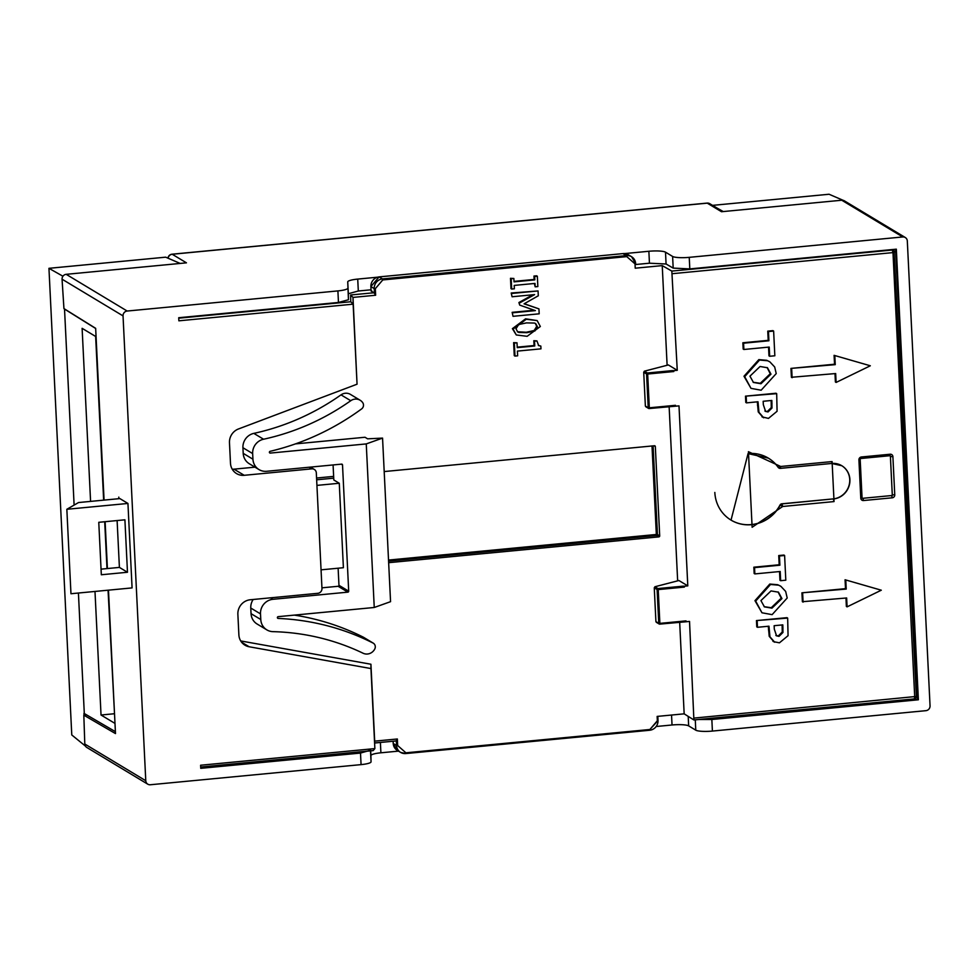 <?xml version="1.0" encoding="UTF-8"?>
<svg xmlns="http://www.w3.org/2000/svg" width="979" height="979" viewBox="0 0 979 979"><rect width="100%" height="100%" fill="white"/><g stroke="black" fill="none" stroke-linecap="round" stroke-linejoin="round"><path stroke-width="1.47" d="M846.137 201.907L844.436 200.879M843.188 200.34L829.054 194.246L712.565 205.37M716.481 207.732L723.248 211.562M108.057 590.19L114.531 714.021M95.648 336.47L103.652 500.134M104.704 521.746L106.992 568.591M114.984 723.42L101.033 715.013L114.102 713.764M101.033 715.013L94.987 591.438M90.582 501.395L82.114 328.32L96.077 336.727M64.173 308.85L95.673 328.491M115.387 731.656L83.949 713.336L84.035 715.147M84.304 713.569L78.418 593.029M74.11 505.091L64.528 309.107M85.393 746.047L71.773 734.96L48.95 268.319L62.558 276.017L62.595 276.776M48.95 268.319L165.671 257.171L180.185 263.437M277.559 618.03L278.244 618.434A0.906 0.857 -58.9 0 1 278.269 616.648L374.247 607.482L390.56 601.669L382.556 438.102L367.602 438.825L364.996 437.258L295.438 443.891M253.194 599.478A13.559 12.911 -58.9 0 0 250.771 608.032L251.052 613.662A13.559 12.911 -58.9 0 0 257.122 624.027L266.851 629.889A13.559 12.911 -58.9 0 0 272.97 631.651A239.61 228.095 -58.9 0 1 363.099 653.238A9.044 8.603 121.1 0 0 374.798 648.942A4.516 4.308 121.1 0 0 372.754 642.897L363.025 637.035A4.516 4.308 121.1 0 1 363.552 637.305L373.28 643.154M178.741 318.187L350.751 301.752L350.617 294.985L352.991 297.408L375.642 295.242L374.455 293.406L374.223 288.621L370.894 286.541M171.778 254.332A4.516 1.126 84.5 0 1 172.01 254.21A4.516 1.126 84.5 0 1 172.218 254.259L186.451 262.837L66.193 274.328A4.516 4.308 121.1 0 0 62.056 279.186L123.036 315.899A4.516 4.308 -58.9 0 1 127.172 311.041L337.902 290.91L338.465 302.462L178.716 317.722L178.876 320.818L353.138 304.175L352.991 297.408L357.054 384.196L353.138 304.175L350.751 301.752M768.258 458.086A36.162 34.424 -58.9 0 1 778.183 467.375A2.264 2.154 -58.9 0 0 778.88 468.011M168.119 258.223A4.516 4.308 -58.9 0 1 172.218 254.259L707.279 203.155A4.516 1.126 -95.5 0 0 707.058 203.094A4.516 1.126 -95.5 0 0 706.862 203.191M712.406 731.068L711.843 719.504L918.375 699.777L896.336 249.168L689.803 268.907L689.24 257.342L902.736 236.955A4.516 4.308 -58.9 0 1 907.313 240.981L930.05 705.81A4.516 4.308 -58.9 0 1 925.914 710.668L712.406 731.068A13.559 2.399 177.2 0 1 695.775 730.175L688.665 725.88A13.559 2.399 -2.8 0 0 672.035 724.986L656.224 726.504M624.724 253.573L648.869 251.273A13.559 2.399 177.2 0 1 665.5 252.166L672.61 256.449L673.185 268.099L689.803 268.907M673.185 268.099L666.075 264L649.444 263.204L635.714 264.514M371.017 289.796L358.314 291.008L348.328 293.737L348.451 299.745L347.741 281.879A13.559 2.399 177.2 0 1 357.727 279.088L377.551 277.192M338.465 302.462L348.451 299.745M200.695 767.083L373.134 750.612L374.871 748.592L200.609 765.235L200.756 768.331L270.902 761.625L269.164 760.536M269.103 760.548L270.902 761.625L360.505 753.071L361.067 764.623L150.338 784.754A4.516 4.308 -58.9 0 1 145.773 780.728L84.794 744.016A4.516 4.308 121.1 0 0 86.813 747.466L147.792 784.191M370.49 750.208L360.505 753.071M711.843 719.504L698.884 719.492M717.693 717.693L718.672 718.305L804.212 710.681M375.642 295.242L375.324 288.683L382.777 279.933L626.78 256.62L635.016 263.877L635.224 268.197L662.232 265.615L671.827 271.085L677.26 370.307L673.772 370.637L673.821 371.531L647.67 374.027L649.322 407.802L675.473 405.306L675.51 406.199L678.998 405.869L687.796 585.87L684.321 586.213L684.358 587.094L658.218 589.591L659.87 623.378L686.01 620.882L686.059 621.763L689.534 621.432L693.891 719.969L684.162 713.838L657.142 716.42L657.35 720.74L649.897 729.49L405.906 752.802L397.67 745.545L397.352 738.986L374.688 741.152L370.931 664.239L240.712 640.939M350.617 294.985L374.064 292.745L371.114 291.057L371.751 290.836L371.114 291.057L370.894 286.627A9.044 8.603 -58.9 0 1 379.179 276.898L623.17 253.585L626.78 256.62M696.681 268.601L892.114 249.939L893.913 250.551A1.811 1.811 0 0 1 894.047 250.673L894.561 252.044L892.983 252.606L892.273 250.024L893.937 250.575L893.044 250.881L894.341 252.031L893.937 250.575L893.044 250.881M118.875 498.69L118.789 497.112A4.516 1.126 84.5 0 0 118.814 497.944L118.851 498.69M310.441 467.118L314.296 469.43A4.516 4.308 -58.9 0 0 311.738 468.855L244.212 475.304A13.559 12.911 -58.9 0 1 236.563 473.591A13.559 12.911 -58.9 0 1 230.481 463.226L229.478 442.753A13.559 12.911 -58.9 0 1 238.497 428.961L357.054 384.196M314.296 469.43A4.516 4.308 -58.9 0 1 316.315 472.881L321.969 588.452A4.516 4.308 -58.9 0 1 317.832 593.311L250.294 599.76A13.559 12.911 -58.9 0 0 237.873 614.347L238.876 634.82A13.559 12.911 -58.9 0 0 244.946 645.185A13.559 12.911 -58.9 0 0 249.155 646.764L370.955 668.559L374.871 748.592M123.036 315.899L145.773 780.728M62.056 279.186L63.941 308.581L95.661 328.332L104.068 500.098M105.12 521.709L107.409 568.554M108.473 590.153L115.485 733.589L83.827 715.172L84.794 744.016M132.079 587.902L127.943 503.451L119.879 498.592L78.528 502.545L66.841 509.288L70.965 593.739L132.079 587.902M98.769 522.309L124.908 519.812L127.478 572.262L101.326 574.759L98.769 522.309M101.057 569.154L119.401 567.404L117.113 520.559M119.401 567.404L127.478 572.262M66.841 509.288L127.943 503.451M398.49 751.126L380.904 752.802A13.559 2.399 -2.8 0 0 370.906 755.592L371.053 761.833A13.559 2.399 177.2 0 1 361.067 764.623M905.294 237.518L844.314 200.805A4.516 4.308 121.1 0 0 841.769 200.23L721.511 211.721L707.279 203.155A4.516 4.308 -58.9 0 1 709.824 203.718A4.516 4.516 0 0 0 707.058 203.094L172.01 254.21A4.516 4.516 0 0 0 167.947 258.15M672.61 256.449A13.559 2.399 -2.8 0 0 689.24 257.342M337.902 290.91A13.559 2.399 -2.8 0 0 347.888 288.12M895.589 249.241L917.604 699.324L918.375 699.777M917.604 699.324L803.49 710.228M86.58 714.903L83.827 715.172M316.572 478.021L333.631 476.394M384.196 471.56L654.413 445.751A0.906 0.857 121.1 0 1 655.33 446.559L654.045 445.788M388.577 561.114L656.615 535.513L658.867 536.871L388.651 562.68M671.827 271.085L892.273 250.024L893.937 250.575M684.162 713.838L679.671 622.228M677.652 580.841L669.134 406.652M667.115 365.277L662.232 265.615M687.796 585.87L678.9 580.523L654.927 586.751L654.266 587.816L655.918 621.604L656.664 622.301M677.26 370.307L668.363 364.947L644.378 371.176L643.717 372.253L645.369 406.028L646.116 406.738M254.993 467.154L234.005 469.161A13.559 12.911 -58.9 0 1 232.243 469.21M658.867 536.871A0.906 0.857 121.1 0 0 659.699 535.892L655.33 446.559M537.153 320.586L525.576 318.824L512.396 328.663L516.288 334.965L513.106 329.091L526.286 319.252L537.153 320.586L540.335 326.496L527.143 336.311L516.288 334.965M518.907 302.535L519.727 305.118L518.907 302.535L532.809 294.777M511.209 293.015L512.078 296.759L511.209 293.015L538.058 290.947L538.303 295.793L524.071 303.833L538.939 308.887L524.279 303.723M512.152 312.338L513.033 316.315L512.152 312.338L534.277 310.221M537.336 276.237L537.85 286.566L535.183 286.823L535.011 283.42L514.208 285.415L514.379 288.805L511.699 289.062L511.197 278.734L510.487 278.305L513.865 278.477L514.036 281.866L534.84 279.884L534.669 276.482L537.336 276.237L536.627 275.809L533.959 276.054L534.13 279.456L514.012 281.377M534.326 283.494L535.183 286.823M510.487 278.305L510.989 288.634L511.699 289.062M536.933 340.912L538.67 345.599L540.836 346.077L540.983 348.842L517.414 351.094L517.646 355.818L514.978 356.075L514.342 343.066L513.632 342.638L517.01 342.809L517.255 347.655L534.767 345.979L534.534 341.133L536.933 340.912L533.824 340.704L534.057 345.55L517.23 347.153M540.836 346.077L538.328 345.367M513.632 342.638L514.269 355.646L514.978 356.075M374.064 292.745L374.455 293.406M374.737 742.963L396.103 740.956L397.352 738.986M861.398 456.985L890.144 454.232A2.717 2.582 -58.9 0 1 892.897 456.655L894.757 494.884A2.717 2.582 -58.9 0 1 892.285 497.797L863.527 500.538A2.717 2.582 -58.9 0 1 860.774 498.127L858.913 459.897A2.717 2.582 -58.9 0 1 861.398 456.985L861.006 458.478L889.764 455.724L890.144 454.232M832.089 461.574L834.047 501.578L782.674 506.486L752.129 527.265L748.433 451.698L780.716 466.481L832.089 461.574L831.709 463.459L780.447 468.317M836.115 382.434L835.674 373.55L791.399 377.282L790.959 368.398L834.536 364.225L834.096 355.34L870.319 365.779L836.115 382.434L835.405 382.006L834.989 373.611M847.092 606.858L846.651 597.973L802.376 601.706L801.936 592.821L845.501 588.648L845.073 579.764L881.296 590.202L847.092 606.858L846.37 606.429L845.966 598.034M754.858 573.914L754.148 573.486L753.842 567.196L779.186 564.773L778.733 555.558L783.898 555.056L784.607 555.485L785.807 580.192L780.655 580.694L780.202 571.491L754.858 573.914L754.552 567.624L779.896 565.201L779.443 555.986L778.733 555.558M780.655 580.694L779.945 580.266L779.517 571.552M766.704 360.296L769.898 361.9L774.683 366.99L776.225 373.586L761.148 390.217L750.991 388.357L743.991 376.242L758.823 359.623L766.704 360.296L769.47 361.643M743.881 349.491L743.171 349.062L742.865 342.772L768.209 340.349L767.756 331.135L772.92 330.633L773.63 331.061L774.842 355.781L769.678 356.27L769.225 347.068L743.881 349.491L743.575 343.201L768.919 340.778L768.466 331.563L767.756 331.135M769.678 356.27L768.968 355.842L768.539 347.129M777.681 584.72L780.875 586.323L785.66 591.414L787.202 598.01L772.125 614.641L761.968 612.781L754.968 600.665L769.8 584.047L777.681 584.72L780.447 586.066M773.973 641.796L769.225 636.326L769.935 636.754L768.98 626.193L757.477 627.294L756.767 626.866L756.449 620.576L786.957 617.663L787.667 618.092L788.058 635.689L779.443 642.824L773.679 641.698M769.225 636.326L768.295 626.254M762.996 417.372L758.248 411.902L758.97 412.33L758.003 401.769L746.5 402.871L745.79 402.442L745.484 396.152L775.98 393.24L776.69 393.668L777.081 411.266L768.466 418.4L761.98 416.858M758.248 411.902L757.318 401.831M686.059 621.763L659.76 624.112M684.358 587.094L683.207 586.152L684.321 586.213M675.51 406.199L649.126 408.549A0.906 0.857 -58.9 0 1 648.22 407.741L649.322 407.802L649.175 408.561L674.458 406.15L675.473 405.306M673.821 371.531L672.659 370.576L673.772 370.637M370.931 664.239L370.955 668.559M512.861 312.766L535.378 310.612L519.727 305.118M519.616 302.964L534.595 294.606L512.078 296.759M511.919 293.443L538.058 290.947M538.939 308.887L539.184 313.818L513.033 316.315M534.84 279.884L534.13 279.456M534.669 276.482L533.959 276.054M511.197 278.734L513.865 278.477M534.767 345.979L534.057 345.55M534.534 341.133L533.824 340.704M514.342 343.066L517.01 342.809M860.774 498.127L862.046 497.675L860.174 459.445L858.913 459.897M890.119 455.773A0.906 0.857 -58.9 0 1 890.4 456.373L892.273 494.591A0.906 0.857 -58.9 0 1 891.441 495.57L862.683 498.311A0.906 0.857 -58.9 0 1 862.315 498.262M891.441 495.57L862.683 498.311M890.4 456.373L892.273 494.591M841.72 465.674A18.087 17.218 -58.9 0 1 849.172 484.948A18.087 17.218 -58.9 0 1 833.178 498.898L781.817 503.806A2.264 2.154 -58.9 0 0 780.018 505.029A36.162 34.424 -58.9 0 1 730.946 520.057M686.01 620.882L684.945 621.702M892.897 456.655L890.682 456.532A0.906 0.857 121.1 0 0 889.764 455.724M861.006 458.478A0.906 0.857 121.1 0 0 860.174 459.445M862.046 497.675A0.906 0.857 121.1 0 0 862.964 498.482L863.527 500.538M892.285 497.797L891.722 495.729A0.906 0.857 121.1 0 0 892.542 494.762L894.757 494.884M748.152 453.546A36.162 34.424 -58.9 0 1 768.344 458.135A36.162 34.424 -58.9 0 1 778.342 467.472L780.716 466.481L780.239 468.341A2.264 2.154 -58.9 0 1 778.342 467.472L778.183 467.375M833.178 498.898L781.976 503.904L782.674 506.486L780.177 505.127A36.162 34.424 -58.9 0 1 751.431 524.683A36.162 34.424 -58.9 0 1 731.032 520.106A36.162 34.424 -58.9 0 1 714.829 492.449M834.096 355.34L870.319 365.779M834.536 364.225L835.246 364.653L834.806 355.769M790.959 368.398L835.246 364.653M792.109 377.71L791.668 368.826M845.073 579.764L881.296 590.202M845.501 588.648L846.223 589.077L845.783 580.192M801.936 592.821L846.223 589.077M803.086 602.134L802.645 593.25M779.186 564.773L779.896 565.201M753.842 567.196L754.552 567.624M779.443 555.986L784.607 555.485M767.414 360.725L759.533 360.052L744.701 376.67L750.991 388.357M768.209 340.349L768.919 340.778M742.865 342.772L743.575 343.201M768.466 331.563L773.63 331.061M778.391 585.148L770.51 584.475L755.678 601.094L761.968 612.781M756.449 620.576L787.667 618.092M757.477 627.294L757.171 621.004M774.683 642.224L769.935 636.754M745.484 396.152L776.69 393.668M746.5 402.871L746.194 396.581M763.706 417.8L758.97 412.33M534.485 323.058L535.684 323.572L537.434 326.766L534.913 330.939L526.971 332.676L518.956 332.481L517.732 331.967L516.006 328.822L518.637 324.551L526.469 322.886L534.485 323.058M760.059 366.501L767.475 367.749L770.975 374.162L760.977 383.731L753.463 382.459L749.951 376.169L760.059 366.501M771.036 590.924L778.452 592.173L781.952 598.585L771.954 608.155L764.44 606.882L760.928 600.592L771.036 590.924M782.967 632.434L779.027 636.362L776.567 635.848L774.303 629.142L774.144 625.703L782.808 624.871L782.967 632.434L782.258 632.006L782.123 624.932M771.99 408.01L768.05 411.939L765.602 411.425L763.339 404.719L763.167 401.28L771.831 400.448L771.99 408.01L771.281 407.582L771.146 400.509M517.401 331.734L526.261 332.248L534.191 330.51L536.712 326.337L535.305 323.376M753.132 382.238L760.267 383.303L770.265 373.733L767.095 367.529M764.109 606.662L771.244 607.726L781.23 598.157L778.072 591.952M776.212 635.604L778.317 635.934L782.258 632.006M765.235 411.18L767.34 411.51L771.281 407.582M374.247 607.482L366.256 443.915L382.556 438.102M350.751 400.717A9.044 8.603 -58.9 0 1 360.15 400.252L350.421 394.39A9.044 8.603 121.1 0 0 341.022 394.855L350.751 400.717A239.61 228.095 -58.9 0 1 263.559 439.228A13.559 12.911 121.1 0 0 252.655 453.583L252.937 459.212A13.559 12.911 121.1 0 0 259.007 469.577A13.559 12.911 121.1 0 0 266.655 471.291L341.598 464.132A0.906 0.857 -58.9 0 1 342.515 464.939L341.23 464.168M259.007 469.577L249.278 463.728A13.559 12.911 -58.9 0 1 243.208 453.35L242.927 447.721A13.559 12.911 -58.9 0 1 253.83 433.379A239.61 228.095 121.1 0 0 341.022 394.855M366.256 443.915L270.277 453.081A0.906 0.857 -58.9 0 1 270.069 451.331A253.157 240.993 121.1 0 0 361.324 409.124A4.516 4.308 -58.9 0 0 362.768 402.736A9.044 8.603 -58.9 0 0 360.15 400.252M321.944 587.828L338.134 586.286A0.906 0.857 121.1 0 0 338.967 585.32L348.695 591.169L342.515 464.939M348.695 591.169A0.906 0.857 -58.9 0 1 347.863 592.148L338.134 586.286M250.771 608.032L260.5 613.882A13.559 12.911 -58.9 0 1 272.921 599.307L347.863 592.148M260.5 613.882L260.781 619.511L251.052 613.662M266.851 629.889A13.559 12.911 -58.9 0 1 260.781 619.511M278.244 618.434A253.157 240.993 -58.9 0 1 372.754 642.897M294.373 615.118A253.157 240.993 -58.9 0 1 363.025 637.035M333.08 464.952L333.815 479.979L339.272 483.259L343.396 567.71L321.063 569.839M338.967 585.32L338.122 568.212M316.658 479.796L333.717 478.156M316.927 485.388L339.272 483.259M718.635 717.607L718.672 718.305M672.536 273.667L892.983 252.606L914.716 697.011L914.337 698.908L693.989 719.92M372.705 750.612L200.695 767.034M902.736 236.955L841.769 200.23M66.193 274.328L127.172 311.041M370.674 750.844L370.906 755.592M371.053 761.833L370.515 750.856M380.39 742.461L380.904 752.802M671.545 715.037L672.035 724.986M688.2 716.395L688.665 725.88M695.274 719.834L695.775 730.175M666.075 264L665.5 252.166M649.444 263.204L648.869 251.273M358.314 291.008L357.727 279.088M348.328 293.737L347.741 281.879M652.002 445.983L656.334 534.473L388.528 560.061M635.016 263.877L635.677 263.681L631.59 256.731A9.044 8.603 121.1 0 1 635.64 263.645L635.652 263.73M694.27 718.072L916.307 696.448M396.324 740.699L396.556 745.484L393.24 743.489L393.13 741.25L393.203 743.453L397.29 750.404A9.044 8.603 -58.9 0 1 393.24 743.489L393.24 743.404M657.79 716.359L658.023 720.556L649.897 729.49M657.35 720.74L658.023 720.556L657.815 716.359M656.334 534.473L656.615 535.513A0.906 0.857 121.1 0 0 657.447 534.534L656.334 534.473M653.103 445.873L657.447 534.534L659.699 535.892M654.927 586.751L657.937 588.563L683.207 586.152M644.378 371.176L647.388 372.999L672.659 370.576M397.29 750.404L400.607 752.398A9.044 8.603 121.1 0 0 405.71 753.549L400.607 752.398A9.044 8.603 121.1 0 1 396.556 745.484L397.67 745.545M405.796 753.536L649.75 730.248L405.759 753.561L405.906 752.802M649.787 730.224A9.044 8.603 121.1 0 0 657.998 720.593M623.097 253.598L628.273 254.736L631.59 256.731A9.044 8.603 121.1 0 0 626.499 255.592L382.495 278.905L382.777 279.933M379.093 276.91L382.495 278.905A9.044 8.603 121.1 0 0 374.223 288.621L375.324 288.683M234.005 469.161L244.212 475.304M311.738 468.855L309.058 467.24M241.593 642.212L249.155 646.764M525.576 318.824L526.286 319.252M513.106 329.091L512.396 328.663M628.273 254.736A9.044 8.603 121.1 0 0 623.17 253.585L379.13 276.886L370.87 286.578L371.078 291.02M780.018 505.029L780.177 505.127A2.264 2.154 -58.9 0 1 781.976 503.904L781.817 503.806M831.807 463.422A18.087 17.218 -58.9 0 1 841.805 465.723A18.087 17.218 -58.9 0 1 849.344 484.997A18.087 17.218 -58.9 0 1 833.337 498.996L834.047 501.578M659.87 623.378L659.675 624.125A0.906 0.857 -58.9 0 1 658.757 623.317L659.87 623.378M654.266 587.816L657.105 589.529A0.906 0.857 -58.9 0 1 657.937 588.563L658.218 589.591L657.105 589.529L658.757 623.317L655.918 621.604M643.717 372.253L646.568 373.966A0.906 0.857 -58.9 0 1 647.388 372.999L647.67 374.027L646.568 373.966L648.22 407.741L645.369 406.028M758.823 359.623L759.533 360.052M743.991 376.242L744.701 376.67M769.8 584.047L770.51 584.475M754.968 600.665L755.678 601.094M768.466 629.864L769.176 630.292M757.489 405.441L758.211 405.869M536.712 326.337L537.434 326.766M534.913 330.939L534.191 330.51M518.246 332.052L518.956 332.481M526.261 332.248L526.971 332.676M770.265 373.733L770.975 374.162M760.977 383.731L760.267 383.303M781.23 598.157L781.952 598.585M771.954 608.155L771.244 607.726M778.317 635.934L779.027 636.362M782.245 627.478L782.955 627.906M767.34 411.51L768.05 411.939M771.268 403.054L771.99 403.483M263.559 439.228L253.83 433.379M242.927 447.721L252.655 453.583M252.937 459.212L243.208 453.35M269.421 452.579L270.277 453.081M270.473 597.826L272.921 599.307M722.894 211.586L709.824 203.718M894.047 250.673L916.381 696.546A2.264 2.264 0 0 1 914.337 698.908L693.891 719.969M396.103 740.956L374.737 743M685.006 621.714L659.711 624.137A0.906 0.906 0 0 1 659.161 624.002L656.248 622.252M778.807 467.962L778.966 468.06A2.264 2.264 0 0 0 780.349 468.366L831.709 463.459L841.805 465.723M768.344 458.135L748.054 453.595L731.032 520.106M769.898 361.9L769.188 361.471M780.875 586.323L780.165 585.895M773.667 641.71L772.957 641.282M649.175 408.561A0.906 0.906 0 0 1 648.624 408.439L645.699 406.677M776.58 635.848L775.857 635.42M765.602 411.425L764.88 410.996"/></g></svg>
